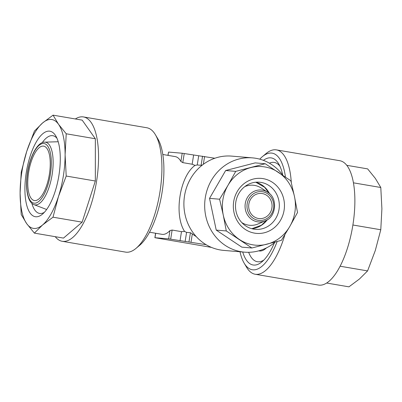 <?xml version="1.0" encoding="UTF-8"?>
<svg xmlns="http://www.w3.org/2000/svg" width="402" height="402" viewBox="0 0 402 402"><rect width="100%" height="100%" fill="white"/><g stroke="black" fill="none" stroke-linecap="round" stroke-linejoin="round"><path stroke-width="0.6" d="M43.316 146.092A27.597 10.397 -80.3 0 0 28.683 172.021A27.597 10.397 -80.3 0 0 34.356 200.538A27.597 10.397 -80.3 0 0 34.688 200.583A27.597 10.397 -80.3 0 0 49.32 174.649A27.597 10.397 -80.3 0 0 43.647 146.132A27.597 10.397 -80.3 0 0 43.316 146.092M266.466 247.893A39.426 14.849 99.7 0 1 259.637 250.989A39.426 14.849 99.7 0 1 259.164 250.928L258.717 250.853M196.231 236.587A39.426 36.502 -85.2 0 1 192.327 233.863L190.427 232.713L186.568 232.386L184.573 231.431L181.483 231.647L172.121 230.05L169.956 230.602A39.426 14.849 99.7 0 1 161.966 234.331L149.529 232.205M184.573 231.431C173.704 214.633 179.8 176.146 195.03 165.388L197.246 164.971L201.106 165.297L202.377 165.036M162.805 154.484L175.237 156.604A39.426 14.849 99.7 0 1 180.9 161.483L182.799 162.634L192.161 164.232L195.03 165.388M211.477 247.401L154.876 237.703L168.649 238.858L206.1 244.692M241.783 222.567A20.105 18.618 94.8 0 0 248.325 225.115A20.105 18.618 94.8 0 0 258.285 223.869L265.315 220.788A16.005 14.819 -85.2 0 1 250.531 218.522A16.005 14.819 -85.2 0 1 245.27 203.482A16.005 14.819 -85.2 0 1 267.727 192.292L261.315 188.071A20.105 18.618 94.8 0 0 244.828 186.583M258.401 218.477A12.618 11.683 94.8 0 0 259.31 218.593A12.618 11.683 94.8 0 0 271.963 207.497A12.618 11.683 94.8 0 0 262.345 193.563A12.618 11.683 94.8 0 0 261.436 193.447A12.618 11.683 94.8 0 0 248.783 204.543A12.618 11.683 94.8 0 0 258.401 218.477M168.031 155.373L168.554 152.077L167.915 155.353M168.554 152.077L182.212 153.232L214.849 158.242M44.331 212.346A39.426 14.849 99.7 0 1 39.567 213.427A39.426 14.849 99.7 0 1 31.869 203.327M42.225 142.68A39.426 14.849 99.7 0 1 52.838 135.705A39.426 14.849 99.7 0 1 56.973 138.303M58.928 175.332A43.366 16.336 99.7 0 1 42.481 214.125A43.366 16.336 99.7 0 1 26.497 171.202A43.366 16.336 99.7 0 1 55.818 136.012A43.366 16.336 99.7 0 1 58.928 175.332M53.054 115.158L58.526 124.278A55.195 20.788 99.7 0 1 65.104 154.72A55.195 20.788 99.7 0 1 58.496 196.427A55.195 20.788 99.7 0 1 42.582 224.964A55.195 20.788 99.7 0 1 26.678 223.623A55.195 20.788 99.7 0 1 20.1 193.181A55.195 20.788 99.7 0 1 26.708 151.474A55.195 20.788 99.7 0 1 42.622 122.937A55.195 20.788 99.7 0 1 58.526 124.278L66.224 133.781L95.349 138.755L82.184 120.133L53.054 115.158L42.622 122.937L34.416 131.092L26.708 151.474L21.221 172.237L20.1 193.181L21.206 214.502L26.678 223.623L34.371 233.12L63.501 238.095L82.139 222.165L95.334 181.016L66.209 176.041L65.104 154.72L66.224 133.781M95.334 181.016L95.349 138.755M66.209 176.041L58.496 196.427L53.014 217.191L82.139 222.165M34.371 233.12L42.582 224.964L53.014 217.191M55.24 236.683A63.079 23.758 -80.3 0 0 62.225 241.295A63.079 23.758 -80.3 0 0 96.591 181.121A63.079 23.758 -80.3 0 0 83.46 116.937A63.079 23.758 -80.3 0 0 75.34 118.967M62.225 241.295L125.58 252.114A63.079 23.758 -80.3 0 0 136.022 248.366A63.079 23.758 -80.3 0 0 159.951 191.94A63.079 23.758 -80.3 0 0 155.423 134.755A63.079 23.758 -80.3 0 0 146.82 127.756L83.46 116.937M155.423 134.755L157.825 138.816A59.139 22.276 99.7 0 1 161.76 194.297A59.139 22.276 99.7 0 1 139.635 245.331L136.022 248.366M346.76 165.317L367.629 168.88L375.322 178.377L380.794 187.498L381.9 208.819L380.779 229.763L375.292 250.526L367.584 270.908L359.378 279.063L348.946 286.842L326.66 283.033M367.584 270.908L340.117 266.219M380.779 229.763L352.891 224.999M380.794 187.498L353.428 182.825M285.45 177.066A59.139 22.276 -80.3 0 0 262.365 156.669L265.978 153.634A63.079 23.758 99.7 0 1 276.42 149.886L339.775 160.705A63.079 23.758 99.7 0 1 352.579 226.884A63.079 23.758 99.7 0 1 318.54 285.063L255.18 274.244A63.079 23.758 99.7 0 1 246.577 267.245L244.175 263.184A59.139 22.276 -80.3 0 0 277.149 241.517M276.42 149.886A63.079 23.758 99.7 0 1 291.299 182.664M284.917 234.662A63.079 23.758 99.7 0 1 255.18 274.244M262.365 156.669A59.139 22.276 -80.3 0 0 259.772 159.167M239.999 251.778A59.139 22.276 -80.3 0 0 244.175 263.184M248.637 252.295A50.356 18.969 -80.3 0 0 257.32 261.702A50.356 18.969 -80.3 0 0 263.888 260.029M274.44 242.763A54.3 20.452 99.7 0 1 262.049 261.752A54.3 20.452 99.7 0 1 242.728 252.004M263.385 160.338A54.3 20.452 99.7 0 1 278.747 163.951A54.3 20.452 99.7 0 1 282.701 174.976M279.913 166.187A50.356 18.969 -80.3 0 0 274.275 162.428A50.356 18.969 -80.3 0 0 269.41 163.172M261.104 182.418A23.653 21.899 -85.2 0 1 279.003 209.457A23.653 21.899 -85.2 0 1 255.411 229.341A23.653 21.899 -85.2 0 1 235.582 203.925A23.653 21.899 -85.2 0 1 259.396 182.196A23.653 21.899 -85.2 0 1 261.104 182.418M263.204 178.649A27.597 25.552 -85.2 0 1 278.556 223.246A27.597 25.552 -85.2 0 1 234.909 215.789A27.597 25.552 -85.2 0 1 263.204 178.649M251.888 247.994L226.291 230.949L223.271 215.11L219.598 199.211L227.989 185.317A39.426 36.502 -85.2 0 1 250.808 167.584A39.426 36.502 -85.2 0 1 278.36 172.287A39.426 36.502 -85.2 0 1 294.505 196.678A39.426 36.502 -85.2 0 1 289.787 226.467A39.426 36.502 -85.2 0 1 266.968 244.205A39.426 36.502 -85.2 0 1 239.416 239.502A39.426 36.502 -85.2 0 1 223.271 215.11A39.426 36.502 -85.2 0 1 227.989 185.317L235.728 171.373L225.663 170.518L209.532 198.362L216.226 230.1L241.828 247.145L251.888 247.994L281.395 240.361L289.787 226.467L297.525 212.522L294.505 196.678L290.832 180.779L265.235 163.74L235.728 171.373M225.663 170.518L255.169 162.885L265.235 163.74M226.291 230.949L216.226 230.1M219.598 199.211L209.532 198.362M283.038 175.428A47.31 43.803 94.8 0 0 255.898 158.308A47.31 43.803 94.8 0 0 252.486 157.875A47.31 43.803 94.8 0 0 204.854 201.327A47.31 43.803 94.8 0 0 244.511 252.154A47.31 43.803 94.8 0 0 275.37 241.994M252.486 157.875L231.703 156.117A47.31 43.803 94.8 0 0 184.262 197.719A47.31 43.803 94.8 0 0 220.321 249.964A47.31 43.803 94.8 0 0 223.733 250.401L244.511 252.154M43.728 143.494A30.23 11.387 -80.3 0 0 27.622 172.373A30.23 11.387 -80.3 0 0 34.276 203.181A30.23 11.387 -80.3 0 0 50.381 174.297A30.23 11.387 -80.3 0 0 43.728 143.494M33.954 204.618C31.818 203.784 30.11 201.809 28.828 198.704C26.321 192.071 25.879 183.292 27.502 172.373C30.004 155.966 37.662 141.931 44.622 142.147A31.778 11.97 99.7 0 1 51.979 175.553A31.778 11.97 99.7 0 1 33.954 204.618L46.637 209.502M154.991 237.703L155.695 233.26M168.649 238.858L169.956 230.602M170.679 239.155L172.121 230.05M180.041 240.753L181.483 231.647M185.126 241.491L186.568 232.386M247.175 203.764A14.457 13.387 94.8 0 0 258.114 220.291A14.457 13.387 94.8 0 0 273.571 208.271A14.457 13.387 94.8 0 0 262.632 191.749A14.457 13.387 94.8 0 0 247.175 203.764M180.9 161.483L182.212 153.232M182.799 162.634L184.242 153.524M192.161 164.232L193.603 155.127M197.246 164.971L198.688 155.865M201.106 165.297L202.548 156.192M203.342 164.302L204.578 156.489M188.985 241.818L190.427 232.713M191.02 242.115L192.327 233.863M251.858 228.718A23.653 21.899 94.8 0 0 267.36 219.693M269.556 193.709A23.653 21.899 94.8 0 0 255.793 182.217M44.622 142.147L58.21 141.75M155.579 233.24L154.876 237.703M245.828 186.196L245.401 186.156M242.702 223.12L242.28 223.085M267.727 192.292C278.134 197.905 276.124 217.326 265.315 220.788M251.838 228.713L261.456 225.19L266.878 219.989M255.767 182.217L264.657 187.302L269.134 193.342"/></g></svg>
